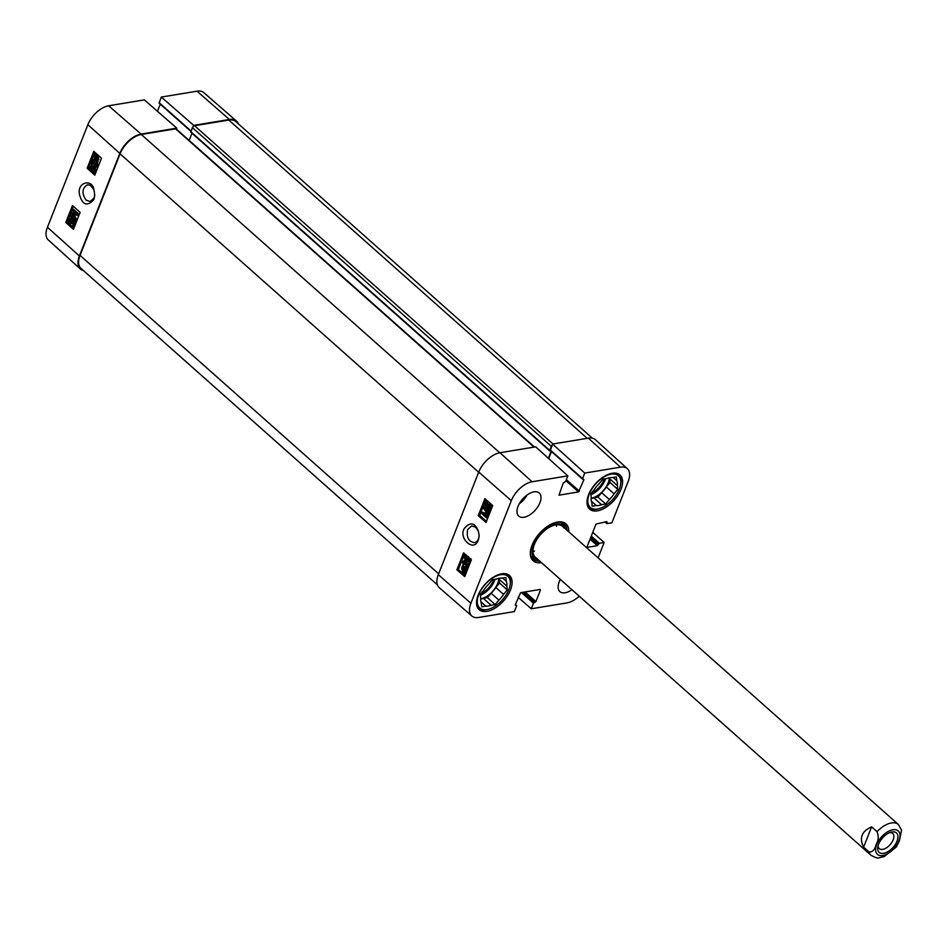 <?xml version="1.0" encoding="UTF-8"?>
<svg xmlns="http://www.w3.org/2000/svg" width="949" height="949" viewBox="0 0 949 949"><rect width="100%" height="100%" fill="white"/><g stroke="black" fill="none" stroke-linecap="round" stroke-linejoin="round"><path stroke-width="1.42" d="M550.717 450.846L549.708 450.384L551.31 446.315A2.064 1.127 -48.4 0 1 552.223 445.034M548.368 458.284L551.132 451.202M534.477 447.038L176.277 128.993A2.064 1.127 131.6 0 0 175.577 128.839L141.306 134.497A20.581 11.21 131.6 0 0 120.06 153.833L80.048 255.411A20.581 11.21 131.6 0 0 80.962 268.401L437.406 584.881M592.378 438.201L235.803 121.591A20.581 11.21 131.6 0 0 228.804 120.06L194.533 125.719A2.064 1.127 131.6 0 0 192.41 127.652L190.844 132.231L549.649 450.633M191.971 133.24L189.148 140.428M889.569 832.676A10.119 5.516 -48.4 0 1 892.724 833.471A10.119 5.516 -48.4 0 1 893.163 839.865A10.119 5.516 -48.4 0 1 886.473 847.837A10.119 5.516 -48.4 0 1 879.272 848.62A10.119 5.516 -48.4 0 1 878.11 845.583M897.019 841.134A13.001 7.082 131.6 0 0 890.933 832.202A13.001 7.082 131.6 0 0 877.801 846.994A13.001 7.082 131.6 0 0 884.883 853.032A13.001 7.082 131.6 0 0 897.019 841.134M869.047 851.977L863.614 847.172C859.023 838.003 861.692 831.229 871.621 826.852L877.042 831.668C878.845 836.105 878.525 840.399 876.093 844.539C874.848 849.723 872.499 852.214 869.047 851.977A20.581 11.21 -48.4 0 0 871.04 855.298C875.464 857.682 878.098 858.525 878.928 857.813L884.124 856.603L896.342 846.935L899.427 840.684L901.55 830.102L898.371 824.503L562.71 526.47M863.614 847.172L871.621 826.852M70.617 218.14L72.124 218.306L71.827 219.231L69.467 219.8L70.155 222.363L71.887 221.959L72.254 219.563L74.627 222.588L73.298 225.945L72.705 225.411L73.761 222.707L72.539 221.105L71.163 223.786L69.87 223.3L68.874 221.675L68.957 219.349L71.234 218.448L69.467 219.8L70.356 219.658L71.519 222.541M71.827 219.231L70.356 219.658M71.033 222.22L71.887 221.959M74.627 222.588L75.505 222.446L73.144 219.433L72.254 219.563M75.505 222.446L74.188 225.815L73.298 225.945M73.346 222.173L71.602 223.632M71.056 217.985L72.124 218.306M77.996 214.26L77.462 215.613L72.326 213.608L75.92 219.527L75.446 220.737L70.333 216.135L70.677 215.281L74.947 219.124L71.448 213.3L71.768 212.493L76.893 214.45L72.539 210.536L72.883 209.67L77.996 214.26L78.874 214.13L77.462 215.613M73.203 213.478L76.798 219.397L75.92 219.527M76.798 219.397L75.446 220.737M73.737 217.096L70.677 215.281M75.979 213.62L71.768 212.493M78.874 214.13L73.761 209.539L72.883 209.67M91.484 165.565L92.978 165.731L92.682 166.644L90.321 167.226L91.009 169.776L92.741 169.373L93.121 166.988L95.481 170.001L94.153 173.37L93.56 172.825L94.627 170.132L93.393 168.531L92.017 171.211L90.724 170.713L89.728 169.1L89.811 166.763L92.1 165.861L90.321 167.226L91.211 167.083L92.373 169.954M92.682 166.644L91.211 167.083M91.899 169.646L92.741 169.373M95.481 170.001L96.371 169.859L93.998 166.846L93.121 166.988M96.371 169.859L95.042 173.228L94.153 173.37M94.212 169.586L92.456 171.057M91.911 165.399L92.978 165.731M91.104 163.774L92.872 159.29L95.173 166.253L96.561 165.778L96.466 162.73L97.071 166.265L94.829 167.095L93.014 160.998L91.709 164.307L91.104 163.774M93.263 159.788L94.153 159.646L92.872 159.29M94.153 159.646L96.264 166.265M95.707 166.953L97.961 166.122L97.344 162.599L96.466 162.73M96.324 167.309L94.829 167.095M93.334 162.279L92.587 164.177L91.709 164.307M95.659 155.873L96.193 159.562M96.371 160.262L95.291 159.693L94.437 156.573L95.208 155.731L96.371 160.262M96.751 160.215L95.576 155.672L96.679 156.229L97.533 159.373L96.751 160.215M96.632 156.194L97.474 159.491M97.201 161.971L95.03 160.393L93.998 156.205L94.758 153.975L96.94 155.529L97.972 159.764L96.94 160.95L97.201 161.971L98.079 161.84L96.845 162.113M95.386 154.912L96.264 154.77L95.991 153.691L95.114 153.833M96.264 154.77L97.818 155.399L98.85 159.622L96.94 160.95M97.818 160.808L98.079 161.84M94.817 152.255L88.601 168.044L89.716 169.041M92.112 171.188L93.654 172.576M94.473 173.311L95.256 174.023M72.468 205.518L80.131 212.41L73.464 229.338L65.789 222.446L72.468 205.518M73.476 206.431L67.26 222.208L73.915 228.187M65.789 222.446L67.26 222.208M93.797 151.342L101.472 158.234L94.805 175.162L87.13 168.27L93.797 151.342M87.13 168.27L88.601 168.044M94.77 194.794L94.117 197.902L90.191 201.556L86.098 200.144C81.531 193.288 82.005 188.163 87.51 184.758L90.369 185.269L93.998 189.788M93.904 199.575L94.758 195.233L93.856 189.361C91.863 178.365 76.228 182.161 79.68 195.257C82.693 205.186 87.438 206.621 93.904 199.575M87.866 124.687L47.45 227.274A20.143 10.973 131.6 0 0 48.292 239.943L80.274 268.935A20.581 11.21 -48.4 0 1 79.408 255.993L119.823 153.406A20.581 11.21 -48.4 0 1 141.069 134.07L176.799 128.162L144.378 99.882L108.649 105.778A20.143 10.973 131.6 0 0 87.866 124.687L119.823 153.406M190.986 131.259L159.135 103.156L161.294 97.083L193.715 125.375L229.433 119.479A20.581 11.21 -48.4 0 1 236.384 120.974A20.581 11.21 -48.4 0 1 238.258 123.785M193.715 125.375L193.323 126.371M176.419 129.123L176.799 128.162M83.287 270.465A20.581 11.21 -48.4 0 1 80.274 268.935M157.463 111.294L160.274 104.165M236.384 120.974L203.81 92.646A20.143 10.973 131.6 0 0 197.012 91.187L161.294 97.083M507.335 574.204A22.444 12.218 -48.4 0 1 507.917 574.667A22.444 12.218 -48.4 0 1 510.277 583.955L510.099 585.058A21.198 11.554 -48.4 0 1 488.688 609.175A21.198 11.554 -48.4 0 1 478.771 594.62A21.198 11.554 -48.4 0 1 498.557 575.201A21.198 11.554 -48.4 0 1 510.099 585.058M488.688 609.175L487.62 609.472A22.444 12.218 -48.4 0 1 478.118 608.226A22.444 12.218 -48.4 0 1 477.596 607.704M617.835 473.658A22.444 12.218 -48.4 0 1 618.416 474.12A22.444 12.218 -48.4 0 1 620.776 483.409L620.61 484.512A21.198 11.554 -48.4 0 1 599.199 508.628A21.198 11.554 -48.4 0 1 589.27 494.073A21.198 11.554 -48.4 0 1 609.056 474.654A21.198 11.554 -48.4 0 1 620.61 484.512M599.199 508.628L598.119 508.925A22.444 12.218 -48.4 0 1 588.617 507.679A22.444 12.218 -48.4 0 1 588.095 507.157M480.858 601.69L485.829 606.114L481.724 606.791L481.297 602.995A16.88 9.193 -48.4 0 1 480.752 598.155L480.324 594.359L484.002 589.887A16.88 9.193 -48.4 0 1 488.711 584.181L492.389 579.709L496.505 579.02A16.88 9.193 -48.4 0 1 501.748 578.155L505.864 577.478L506.292 581.274L502.614 578.012M499.091 579.246L506.837 586.114L507.264 589.91L499.518 583.03L499.091 579.246A16.88 9.193 -48.4 0 0 499.174 578.273M491.084 605.248L483.338 598.368L487.442 597.692L491.131 593.22L498.877 600.1L495.188 604.572L491.084 605.248A16.88 9.193 -48.4 0 1 485.829 606.114M495.188 604.572L487.442 597.692M507.264 589.91L503.575 594.382L495.829 587.502L499.518 583.03M506.292 581.274A16.88 9.193 -48.4 0 1 506.837 586.114M503.575 594.382A16.88 9.193 -48.4 0 1 498.877 600.1M495.829 587.502A16.88 9.193 -48.4 0 1 491.131 593.22M483.338 598.368A16.88 9.193 -48.4 0 1 480.657 599.127M498.866 578.332A16.465 8.968 -48.4 0 1 480.68 598.807M591.357 501.143L596.328 505.568L592.223 506.244L591.796 502.448A16.88 9.193 -48.4 0 1 591.251 497.608L590.824 493.812L594.501 489.34A16.88 9.193 -48.4 0 1 599.21 483.634L602.888 479.162L607.004 478.474A16.88 9.193 -48.4 0 1 612.247 477.608L616.364 476.932L616.791 480.728L613.125 477.466M609.59 478.699L617.336 485.568L617.763 489.364L610.017 482.483L609.59 478.699A16.88 9.193 -48.4 0 0 609.685 477.727M601.583 504.702L593.837 497.822L597.953 497.146L601.63 492.673L609.377 499.554L605.699 504.026L601.583 504.702A16.88 9.193 -48.4 0 1 596.328 505.568M605.699 504.026L597.953 497.146M617.763 489.364L614.086 493.836L606.34 486.956L610.017 482.483M616.791 480.728A16.88 9.193 -48.4 0 1 617.336 485.568M614.086 493.836A16.88 9.193 -48.4 0 1 609.377 499.554M606.34 486.956A16.88 9.193 -48.4 0 1 601.63 492.673M593.837 497.822A16.88 9.193 -48.4 0 1 591.156 498.581M609.365 477.774A16.465 8.968 -48.4 0 1 591.18 498.261M532.152 558.024A23.464 12.776 131.6 0 0 536.055 559.056M564.572 526.932A23.464 12.776 131.6 0 0 563.089 523.184M565.485 528.937A21.72 11.827 131.6 0 0 564.667 527.075A21.72 11.827 131.6 0 0 556.043 523.967A21.72 11.827 131.6 0 0 535.473 540.515A21.72 11.827 131.6 0 0 536.209 559.127A21.72 11.827 131.6 0 0 538.154 559.72M563.884 527.881A20.581 11.21 131.6 0 0 555.711 524.939A20.581 11.21 131.6 0 0 536.209 540.61A20.581 11.21 131.6 0 0 536.909 558.261M533.006 551.322A20.581 11.21 131.6 0 0 534.512 551.084M556.482 526.339A20.581 11.21 131.6 0 0 556.541 524.821M489.898 508.462L488.688 508.439L490.194 508L489.482 505.449L487.727 505.853L487.359 508.249L484.939 505.236L486.268 501.879L486.873 502.412L485.817 505.105L487.074 506.707L488.427 504.026L490.787 506.125L490.716 508.462L488.403 509.364L490.194 508M489.482 505.449L487.727 505.853L488.593 505.71L488.616 507.383L487.75 507.537M488.616 507.383L487.359 508.249M486.873 502.412L487.75 502.258L486.268 501.879M487.75 502.258L486.683 504.963L485.817 505.105M488.865 504.038L490.633 504.37L491.653 505.983L491.582 508.308L489.269 509.21M489.933 509.518L488.403 509.364M481.57 513.551L482.104 512.211L487.323 514.192L483.646 508.296L484.12 507.086L489.34 511.665L488.996 512.531L484.631 508.7L488.213 514.5L487.905 515.307L482.685 513.373L487.122 517.276L486.79 518.13L481.57 513.551M486.92 513.551L482.104 512.211M489.34 511.665L490.206 511.511L484.986 506.944L484.12 507.086M490.206 511.511L488.996 512.531M486.73 510.538L489.091 514.358L488.213 514.5M489.091 514.358L487.905 515.307M484.488 514.038L488 517.122L487.122 517.276M488 517.122L486.79 518.13M469.043 561.037L467.833 561.025L469.328 560.586L468.616 558.036L466.872 558.439L466.505 560.823L464.085 557.822L465.401 554.465M469.779 558.309L469.862 561.037L467.549 561.938L469.328 560.586M468.616 558.036L466.872 558.439L467.738 558.285L467.762 559.969L466.884 560.112M467.762 559.969L466.505 560.823M466.018 554.999L464.963 557.692L466.208 559.281L466.386 557.715L467.833 556.6M466.611 555.533L465.829 557.538L464.963 557.692M470.799 558.558L470.728 560.895L468.415 561.796M469.067 562.105L467.549 561.938M468.557 564.038L466.801 568.51L464.417 561.559L463.005 562.045L463.136 565.082L462.495 561.559L464.773 560.717L466.635 566.814L467.94 563.492L469.435 563.884L467.667 568.356L466.801 568.51M464.417 561.559L463.005 562.045L463.883 561.891L464.405 564.133L463.539 564.287M465.283 561.417L463.883 561.891M464.405 564.133L463.136 565.082M464.12 560.361L465.639 560.574L467.181 565.438M464.536 560.195L465.639 560.574M469.435 563.884L467.94 563.492M463.242 567.549L464.346 568.119L465.212 571.227L464.452 572.081L463.242 567.549M464.286 568.083L465.164 571.357M462.851 567.597L464.061 572.14L462.958 571.583L462.068 568.439L462.851 567.597M463.729 567.455L462.934 568.297L464.405 571.832M462.388 565.841L464.595 567.419L465.674 571.595L464.559 573.979L464.275 572.899L462.685 572.283L461.617 568.06L462.388 565.841M463.029 566.767L463.907 566.624L463.622 565.545L462.756 565.699M463.907 566.624L465.461 567.265L466.54 571.452L464.642 572.805M465.508 572.65L465.781 573.671L464.915 573.825M465.781 573.671L464.559 573.979M464.571 553.73L458.343 569.53L465.164 575.521M478.237 515.615L484.903 498.688L492.733 505.544L486.066 522.472L478.237 515.615L479.684 515.366L486.505 521.345M485.912 499.565L479.684 515.366M456.896 569.78L463.563 552.852L471.392 559.72L464.725 576.648L456.896 569.78L458.343 569.53M479.15 535.675L478.32 530.977C474.785 522.496 470.123 521.653 464.334 528.463C457.548 539.044 477.157 555.734 479.15 535.675L479.138 535.129C478.984 539.376 477.442 541.879 474.488 542.662C468.581 541.654 466.303 537.288 467.655 529.554L471.629 525.9L475.817 527.3L478.438 531.345M470.906 603.267L511.321 500.669A20.143 10.973 -48.4 0 1 532.104 481.76L567.834 475.864L535.699 446.837L499.969 452.732A20.581 11.21 131.6 0 0 478.723 472.068L438.308 574.655A20.581 11.21 131.6 0 0 439.268 587.692L471.843 616.008A20.143 10.973 -48.4 0 1 470.906 603.267L438.308 574.655M519.257 503.824A15.445 8.411 131.6 0 0 527.098 494.987M548.676 458.557L551.452 451.499M582.496 478.877L550.313 450.49L552.615 444.049L584.75 473.077L620.468 467.169A20.143 10.973 -48.4 0 1 627.36 468.711A20.143 10.973 -48.4 0 1 628.214 481.38L611.868 522.852L606.802 523.587L606.791 521.642L596.019 524.05L587.087 546.731L587.407 547.312L597.324 545.675L599.353 543.279L604.133 542.496L598.084 557.87M627.36 468.711L595.391 439.719A20.581 11.21 131.6 0 0 588.344 438.141L552.615 444.049M510.491 589.922A22.847 12.444 -48.4 0 1 495.39 607.918A22.847 12.444 -48.4 0 1 479.138 609.685A22.847 12.444 -48.4 0 1 484.998 584.335A22.847 12.444 -48.4 0 1 509.483 575.509A22.847 12.444 -48.4 0 1 510.491 589.922M620.99 489.376A22.847 12.444 -48.4 0 1 605.889 507.371A22.847 12.444 -48.4 0 1 589.637 509.139A22.847 12.444 -48.4 0 1 595.498 483.788A22.847 12.444 -48.4 0 1 619.982 474.963A22.847 12.444 -48.4 0 1 620.99 489.376M571.927 589.72A15.445 8.411 -48.4 0 1 559.886 591.618A15.445 8.411 -48.4 0 1 560.349 579.436M539.922 502.756A15.445 8.411 -48.4 0 1 529.708 514.916A15.445 8.411 -48.4 0 1 518.735 516.114A15.445 8.411 -48.4 0 1 522.697 498.984A15.445 8.411 -48.4 0 1 539.234 493.017A15.445 8.411 -48.4 0 1 539.922 502.756M554.951 522.638A23.464 12.776 -48.4 0 1 564.37 524.085A23.464 12.776 -48.4 0 1 567.039 530.313M539.708 561.096A23.464 12.776 -48.4 0 1 533.208 559.186A23.464 12.776 -48.4 0 1 530.645 550.005M568.783 531.867A24.698 13.452 131.6 0 0 555.497 522.472A24.698 13.452 131.6 0 0 532.057 545.212A24.698 13.452 131.6 0 0 530.55 550.562A24.698 13.452 131.6 0 0 541.452 562.65M584.75 473.077L582.556 478.628L583.92 479.672L578.534 491.95L558.997 495.176L563.208 483.088L565.64 481.416L567.834 475.864M515.39 604.489L516.564 606.02L514.37 611.571L478.652 617.467A20.143 10.973 -48.4 0 1 471.843 616.008M516.529 605.498L515.2 604.976L520.586 592.686L540.123 589.459L540.444 590.041L535.9 601.559L533.48 603.22L531.286 608.784L518.201 597.36M579.21 596.186A20.143 10.973 -48.4 0 1 567.016 602.876L531.286 608.784M592.781 532.282L604.133 542.496M80.048 255.411L438.652 573.813M120.06 153.833L478.652 472.234M228.804 120.06L587.253 438.331M194.533 125.719L552.982 443.978M192.41 127.652L551.31 446.315M190.808 131.709L549.708 450.384M550.467 450.894L551.072 451.427M175.577 128.839L534.026 447.109M499.755 452.768L141.306 134.497M892.879 829.782A15.647 8.517 -48.4 0 1 898.893 840.826A15.647 8.517 -48.4 0 1 882.736 855.512A15.647 8.517 -48.4 0 1 876.722 844.48A15.647 8.517 -48.4 0 1 892.879 829.782M877.042 831.668A20.581 11.21 -48.4 0 1 891.372 822.973A20.581 11.21 -48.4 0 1 898.371 824.503M73.239 222.541L72.349 222.683M73.88 214.569L73.002 214.711M94.093 169.954L93.204 170.096M94.959 162.587L94.07 162.73M97.961 166.122L97.071 166.265M96.169 159.551L95.291 159.693M95.327 156.443L94.437 156.573M97.818 155.399L96.94 155.529M98.85 159.622L97.972 159.764M79.408 255.993L47.45 227.274M191.069 131.033L159.1 102.646M229.433 119.479L197.012 91.187M141.069 134.07L108.649 105.778M493.788 579.471A15.647 8.517 -48.4 0 1 480.728 593.86M495.081 579.258A16.465 8.968 -48.4 0 1 480.419 595.248M604.288 478.925A15.647 8.517 -48.4 0 1 591.239 493.314M605.581 478.711A16.465 8.968 -48.4 0 1 590.919 494.702M531.95 557.715A23.31 12.693 131.6 0 0 535.699 558.89M564.37 526.6A23.31 12.693 131.6 0 0 562.757 523.006M531.143 556.078A22.586 12.301 131.6 0 0 533.504 557.87L536.209 559.127M564.667 527.075L563.101 524.536A22.586 12.301 131.6 0 0 561.037 522.401M490.633 504.37L489.767 504.512M491.653 505.983L490.787 506.125M491.582 508.308L490.716 508.462M487.039 513.741L486.434 513.848M470.728 560.895L469.862 561.037M467.015 564.477L466.149 564.619M463.824 571.428L462.958 571.583M462.934 568.297L462.068 568.439M464.654 566.743L463.788 566.897M465.461 567.265L464.595 567.419M466.54 571.452L465.674 571.595M466.089 572.223L465.224 572.377M478.723 472.068L511.321 500.669M606.506 521.689L607.099 522.223M605.415 521.867L606.767 523.065M605.13 521.914L606.719 523.314M591.274 536.102L599.353 543.279M590.824 537.241L598.499 544.05M590.492 538.083L598.167 544.904M590.041 539.222L597.324 545.675M565.912 480.74L578.534 491.95M566.351 479.613L579.388 491.179M550.278 449.968L582.556 478.628M583.315 479.138L583.92 479.672M539.839 589.507L540.444 590.041M525.082 591.951L535.9 601.559M523.634 592.188L535.058 602.33M522.899 592.306L534.323 602.449M521.452 592.544L533.48 603.22M515.331 604.632L516.244 605.438M499.969 452.732L532.104 481.76M588.344 438.141L620.468 467.169M549.744 450.905L190.844 132.231M871.04 855.298L535.378 557.253M71.163 223.786L72.041 223.644M92.017 171.211L92.907 171.069M94.081 189.99L93.856 189.361M94.781 194.533L94.758 195.233M190.927 131.389L159.135 103.156M488.427 504.026L489.293 503.883M467.572 556.612L468.438 556.458M604.952 521.938L606.802 523.587M550.313 450.49L582.591 479.15"/></g></svg>
